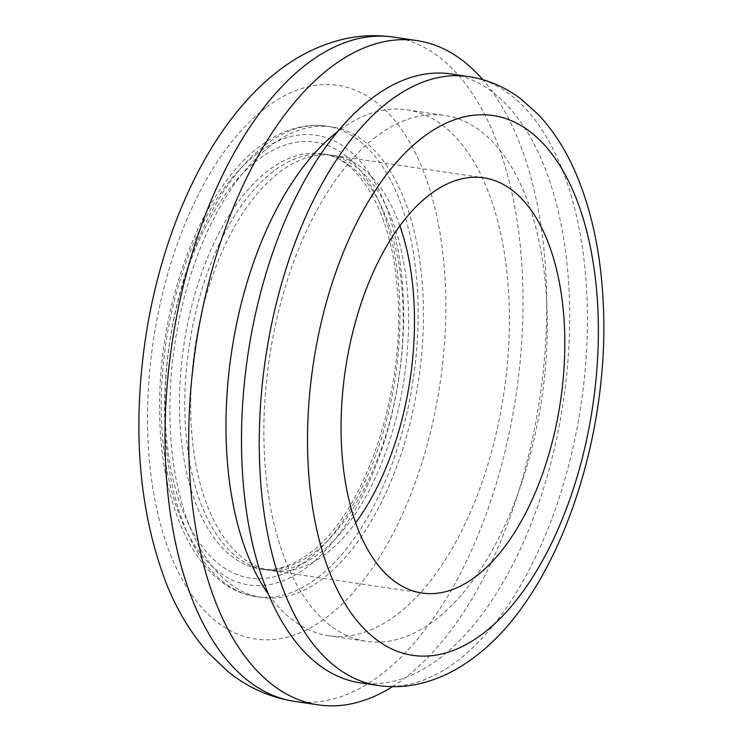 <?xml version="1.0" encoding="UTF-8"?>
<svg xmlns="http://www.w3.org/2000/svg" width="742" height="742" viewBox="0 0 742 742"><rect width="100%" height="100%" fill="white"/><g stroke="black" fill="none" stroke-linecap="round" stroke-linejoin="round"><path stroke-width="0.56" stroke-dasharray="3.71 2.78" d="M270.153 146.118A237.857 123.218 98.5 0 0 169.955 401.719A237.857 123.218 98.5 0 0 261.685 597.458A237.857 123.218 98.5 0 0 323.215 578.268A237.857 123.218 98.5 0 0 423.404 322.668A237.857 123.218 98.5 0 0 331.683 126.928A237.857 123.218 98.5 0 0 270.153 146.118M399.855 225.809A209.875 108.722 98.5 0 0 333.483 155.486A209.875 108.722 98.5 0 0 279.187 172.422A209.875 108.722 98.5 0 0 190.787 397.953A209.875 108.722 98.5 0 0 271.72 570.663A209.875 108.722 98.5 0 0 326.007 553.727A209.875 108.722 98.5 0 0 355.687 522.702M360.297 682.853A307.809 159.456 98.5 0 0 439.923 658.024A307.809 159.456 98.5 0 0 569.587 327.241A307.809 159.456 98.5 0 0 450.876 73.931M375.934 136.899A265.84 137.715 98.5 0 0 263.957 422.569A265.84 137.715 98.5 0 0 366.474 641.338A265.84 137.715 98.5 0 0 435.239 619.885A265.84 137.715 98.5 0 0 547.216 334.215A265.84 137.715 98.5 0 0 444.699 115.455A265.84 137.715 98.5 0 0 375.934 136.899M392.435 686.665A335.792 173.953 98.5 0 0 405.16 677.808A335.792 173.953 98.5 0 0 541.437 386.35A335.792 173.953 98.5 0 0 482.736 79.644M268.752 594.759A265.84 137.715 98.5 0 0 328.595 635.708A265.84 137.715 98.5 0 0 397.36 614.255A265.84 137.715 98.5 0 0 509.337 328.585A265.84 137.715 98.5 0 0 406.82 109.816A265.84 137.715 98.5 0 0 338.055 131.269A265.84 137.715 98.5 0 0 337.656 131.575M273.269 171.541A209.875 108.722 98.5 0 0 184.869 397.072A209.875 108.722 98.5 0 0 265.803 569.782A209.875 108.722 98.5 0 0 320.09 552.846A209.875 108.722 98.5 0 0 408.499 327.315A209.875 108.722 98.5 0 0 327.565 154.605A209.875 108.722 98.5 0 0 273.269 171.541M265.469 107.989A279.827 144.959 98.5 0 0 150.811 473.748A279.827 144.959 98.5 0 0 327.89 616.398A279.827 144.959 98.5 0 0 442.557 250.638A279.827 144.959 98.5 0 0 265.469 107.989M257.112 153.538A227.358 117.783 98.5 0 0 163.954 450.719A227.358 117.783 98.5 0 0 307.837 566.619A227.358 117.783 98.5 0 0 400.995 269.448A227.358 117.783 98.5 0 0 257.112 153.538M257.901 159.892A220.365 114.157 98.5 0 0 167.599 447.927A220.365 114.157 98.5 0 0 307.058 560.266A220.365 114.157 98.5 0 0 397.35 272.231A220.365 114.157 98.5 0 0 257.901 159.892M294.62 701.375A335.792 173.953 98.5 0 0 381.49 674.283A335.792 173.953 98.5 0 0 522.934 313.439A335.792 173.953 98.5 0 0 393.445 37.1M317.882 577.48A237.857 123.218 98.5 0 0 418.08 321.88A237.857 123.218 98.5 0 0 326.35 126.14A237.857 123.218 98.5 0 0 264.82 145.33A237.857 123.218 98.5 0 0 164.631 400.93A237.857 123.218 98.5 0 0 256.352 596.67A237.857 123.218 98.5 0 0 317.882 577.48M314.766 552.057A209.875 108.722 98.5 0 0 403.175 326.526A209.875 108.722 98.5 0 0 322.232 153.817A209.875 108.722 98.5 0 0 267.945 170.753A209.875 108.722 98.5 0 0 179.536 396.284A209.875 108.722 98.5 0 0 260.47 568.993A209.875 108.722 98.5 0 0 314.766 552.057M378.049 685.497A307.809 159.456 98.5 0 0 457.675 660.658A307.809 159.456 98.5 0 0 587.339 329.884A307.809 159.456 98.5 0 0 468.638 76.574M261.685 597.458L256.352 596.67C196.871 588.341 158.909 505.71 159.66 406.124C159.048 302.402 201.601 189.349 259.617 146.526C281.246 129.943 303.487 123.144 326.35 126.14L331.683 126.928M333.483 155.486L483.821 177.857M271.72 570.663L422.059 593.025M265.803 569.782L260.47 568.993C275.811 571.433 292.172 566.183 309.562 553.254C364.841 514.085 407.59 387.241 397.016 286.319C391.145 210.209 357.542 157.211 322.232 153.817L327.565 154.605M328.595 635.708L366.474 641.338M406.82 109.816L444.699 115.455"/><path stroke-width="1.11" d="M429.525 194.784A209.875 108.722 98.5 0 0 341.125 420.315A209.875 108.722 98.5 0 0 422.059 593.025A209.875 108.722 98.5 0 0 476.345 576.089A209.875 108.722 98.5 0 0 564.755 350.567A209.875 108.722 98.5 0 0 483.821 177.857A209.875 108.722 98.5 0 0 429.525 194.784M355.687 522.702A209.875 108.722 98.5 0 0 399.855 225.809M468.638 76.574L450.876 73.931A307.809 159.456 98.5 0 0 371.25 98.769A307.809 159.456 98.5 0 0 241.586 429.553A307.809 159.456 98.5 0 0 360.297 682.853L378.049 685.497C391.748 687.491 405.429 686.944 419.109 683.855C438.93 679.218 457.573 670.156 475.019 656.67C557.659 595.205 611.074 437.251 603.079 300.111C600.547 252.141 591.411 209.726 575.662 172.877C565.84 150.06 553.421 130.648 538.404 114.639L521.459 99.382C505.534 87.194 487.921 79.589 468.638 76.574A307.809 159.456 98.5 0 0 389.012 101.413A307.809 159.456 98.5 0 0 259.348 432.187A307.809 159.456 98.5 0 0 378.049 685.497M482.736 79.644A335.792 173.953 98.5 0 0 417.115 40.624A335.792 173.953 98.5 0 0 330.255 67.717A335.792 173.953 98.5 0 0 188.802 428.561A335.792 173.953 98.5 0 0 318.299 704.9A335.792 173.953 98.5 0 0 392.435 686.665M337.656 131.575A265.84 137.715 98.5 0 0 231.495 352.496A265.84 137.715 98.5 0 0 268.752 594.759M422.504 137.595A272.833 141.332 98.5 0 0 310.712 494.2A272.833 141.332 98.5 0 0 483.367 633.288A272.833 141.332 98.5 0 0 595.167 276.673A272.833 141.332 98.5 0 0 422.504 137.595M393.445 37.1A335.792 173.953 98.5 0 0 306.576 64.192A335.792 173.953 98.5 0 0 165.123 425.045A335.792 173.953 98.5 0 0 294.62 701.375C269.763 697.424 247.457 687.407 227.692 671.324L207.825 652.366C190.471 632.685 176.494 609.34 165.874 582.312C139.375 512.101 132.382 432.094 144.913 342.303C161.348 228.666 209.949 123.116 278.825 70.583C298.803 55.093 320.516 44.585 343.963 39.057C360.371 35.347 376.862 34.688 393.445 37.1L417.115 40.624M294.62 701.375L318.299 704.9"/></g></svg>
